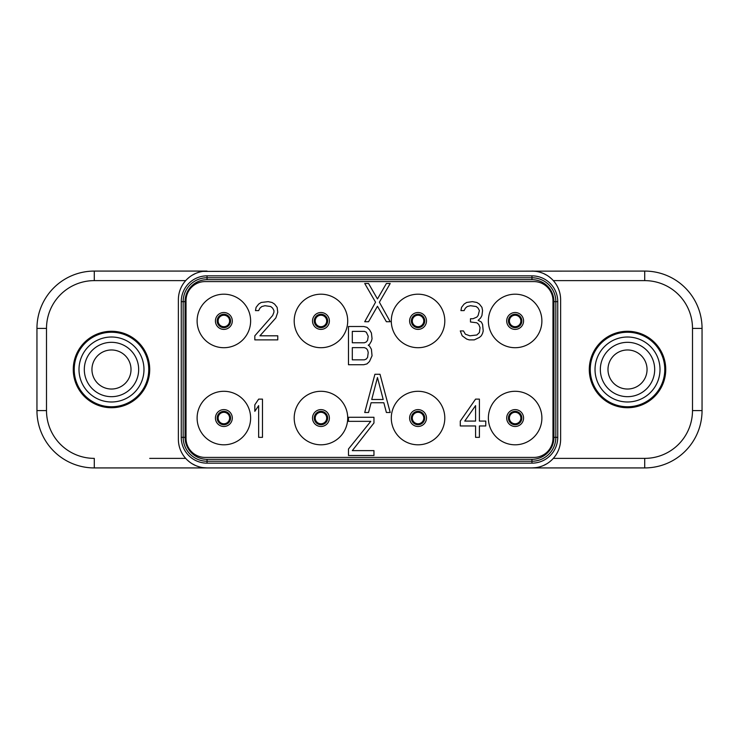 <?xml version="1.0" encoding="UTF-8"?>
<svg xmlns="http://www.w3.org/2000/svg" width="739" height="739" viewBox="0 0 739 739"><rect width="100%" height="100%" fill="white"/><g stroke="black" fill="none" stroke-linecap="round" stroke-linejoin="round"><path stroke-width="1.11" d="M202.846 467.621L207.049 467.926A28.664 28.664 0 0 1 178.376 439.262L178.376 299.738A28.664 28.664 0 0 1 207.049 271.074L94.287 271.074A57.337 57.337 0 0 0 36.95 328.412L36.95 410.588A57.337 57.337 0 0 0 94.287 467.926L644.713 467.926A57.337 57.337 0 0 0 702.05 410.588L702.05 328.412A57.337 57.337 0 0 0 644.713 271.074L202.855 271.379M198.874 272.266L196.731 272.996M195.299 273.596L192.223 275.204M189.627 276.977L187.457 278.815M73.263 369.5A38.225 38.225 0 0 1 111.487 331.275A38.225 38.225 0 0 1 149.712 369.5A38.225 38.225 0 0 1 111.487 407.725A38.225 38.225 0 0 1 73.263 369.5M187.457 460.185L189.618 462.023M192.223 463.796L195.29 465.404M196.546 465.93L198.865 466.734M536.144 467.621L531.951 467.926A28.664 28.664 0 0 0 560.624 439.262L560.624 299.738A28.664 28.664 0 0 0 531.951 271.074L536.154 271.379M531.951 275.85L207.049 275.85A25.8 25.8 0 0 0 181.249 301.651L181.249 437.349A25.8 25.8 0 0 0 207.049 463.15L531.951 463.15A25.8 25.8 0 0 0 557.751 437.349L557.751 301.651A25.8 25.8 0 0 0 531.951 275.85L531.951 277.762L207.049 277.762A23.888 23.888 0 0 0 183.161 301.651L183.161 437.349A23.888 23.888 0 0 0 207.049 461.238L531.951 461.238A23.888 23.888 0 0 0 555.839 437.349L555.839 301.651A23.888 23.888 0 0 0 531.951 277.762L531.951 279.675L207.049 279.675A21.976 21.976 0 0 0 185.064 301.651L185.064 437.349A21.976 21.976 0 0 0 207.049 459.325L531.951 459.325A21.976 21.976 0 0 0 553.936 437.349L553.936 301.651A21.976 21.976 0 0 0 531.951 279.675M540.126 466.734L542.269 466.004M543.701 465.404L546.777 463.796M549.373 462.023L551.543 460.185M589.288 369.5A38.225 38.225 0 0 1 627.513 331.275A38.225 38.225 0 0 1 665.737 369.5A38.225 38.225 0 0 1 627.513 407.725A38.225 38.225 0 0 1 589.288 369.5M551.543 278.815L549.382 276.977M546.777 275.204L543.71 273.596M542.454 273.07L540.135 272.266M515.138 326.693A5.736 5.736 0 0 1 509.402 320.957A5.736 5.736 0 0 1 515.138 315.22A5.736 5.736 0 0 1 520.866 320.957A5.736 5.736 0 0 1 515.138 326.693A5.736 5.736 0 0 0 520.866 320.957A5.736 5.736 0 0 0 515.138 315.22A5.736 5.736 0 0 0 509.402 320.957A5.736 5.736 0 0 0 515.138 326.693M515.138 327.645A6.688 6.688 0 0 0 521.826 320.957A6.688 6.688 0 0 0 515.138 314.269A6.688 6.688 0 0 1 521.826 320.957A6.688 6.688 0 0 1 515.138 327.645A6.688 6.688 0 0 1 508.441 320.957A6.688 6.688 0 0 1 515.138 314.269A6.688 6.688 0 0 0 508.441 320.957A6.688 6.688 0 0 0 515.138 327.645A6.688 6.688 0 0 0 521.826 320.957A6.688 6.688 0 0 0 515.138 314.269M515.138 294.196A26.761 26.761 0 0 1 541.89 320.957A26.761 26.761 0 0 1 515.138 347.709A26.761 26.761 0 0 1 488.377 320.957A26.761 26.761 0 0 1 515.138 294.196M552.975 300.699L552.975 438.301A19.112 19.112 0 0 1 533.863 457.413L205.137 457.413A19.112 19.112 0 0 1 186.025 438.301L186.025 300.699A19.112 19.112 0 0 1 205.137 281.587L533.863 281.587A19.112 19.112 0 0 1 552.975 300.699M223.862 347.709A26.761 26.761 0 0 1 197.11 320.957A26.761 26.761 0 0 1 223.862 294.196A26.761 26.761 0 0 1 250.623 320.957A26.761 26.761 0 0 1 223.862 347.709M223.862 444.804A26.761 26.761 0 0 1 197.11 418.043A26.761 26.761 0 0 1 223.862 391.291A26.761 26.761 0 0 1 250.623 418.043A26.761 26.761 0 0 1 223.862 444.804M320.957 347.709A26.761 26.761 0 0 1 294.196 320.957A26.761 26.761 0 0 1 320.957 294.196A26.761 26.761 0 0 1 347.709 320.957A26.761 26.761 0 0 1 320.957 347.709M320.957 444.804A26.761 26.761 0 0 1 294.196 418.043A26.761 26.761 0 0 1 320.957 391.291A26.761 26.761 0 0 1 347.709 418.043A26.761 26.761 0 0 1 320.957 444.804M418.043 347.709A26.761 26.761 0 0 1 391.291 320.957A26.761 26.761 0 0 1 418.043 294.196A26.761 26.761 0 0 1 444.804 320.957A26.761 26.761 0 0 1 418.043 347.709M418.043 444.804A26.761 26.761 0 0 1 391.291 418.043A26.761 26.761 0 0 1 418.043 391.291A26.761 26.761 0 0 1 444.804 418.043A26.761 26.761 0 0 1 418.043 444.804M515.138 444.804A26.761 26.761 0 0 1 488.377 418.043A26.761 26.761 0 0 1 515.138 391.291A26.761 26.761 0 0 1 541.89 418.043A26.761 26.761 0 0 1 515.138 444.804M223.862 327.645A6.688 6.688 0 0 1 217.174 320.957A6.688 6.688 0 0 1 223.862 314.269A6.688 6.688 0 0 1 230.559 320.957A6.688 6.688 0 0 1 223.862 327.645A6.688 6.688 0 0 0 230.559 320.957A6.688 6.688 0 0 0 223.862 314.269A6.688 6.688 0 0 1 230.559 320.957A6.688 6.688 0 0 1 223.862 327.645M223.862 326.693A5.736 5.736 0 0 1 218.134 320.957A5.736 5.736 0 0 1 223.862 315.22A5.736 5.736 0 0 1 229.598 320.957A5.736 5.736 0 0 1 223.862 326.693M223.862 424.731A6.688 6.688 0 0 1 217.174 418.043A6.688 6.688 0 0 1 223.862 411.355A6.688 6.688 0 0 1 230.559 418.043A6.688 6.688 0 0 1 223.862 424.731A6.688 6.688 0 0 0 230.559 418.043A6.688 6.688 0 0 0 223.862 411.355A6.688 6.688 0 0 1 230.559 418.043A6.688 6.688 0 0 1 223.862 424.731M223.862 423.78A5.736 5.736 0 0 1 218.134 418.043A5.736 5.736 0 0 1 223.862 412.307A5.736 5.736 0 0 1 229.598 418.043A5.736 5.736 0 0 1 223.862 423.78M320.957 327.645A6.688 6.688 0 0 1 314.269 320.957A6.688 6.688 0 0 1 320.957 314.269A6.688 6.688 0 0 1 327.645 320.957A6.688 6.688 0 0 1 320.957 327.645M320.957 326.693A5.736 5.736 0 0 1 315.22 320.957A5.736 5.736 0 0 1 320.957 315.22A5.736 5.736 0 0 1 326.693 320.957A5.736 5.736 0 0 1 320.957 326.693M320.957 424.731A6.688 6.688 0 0 1 314.269 418.043A6.688 6.688 0 0 1 320.957 411.355A6.688 6.688 0 0 1 327.645 418.043A6.688 6.688 0 0 1 320.957 424.731M320.957 423.78A5.736 5.736 0 0 1 315.22 418.043A5.736 5.736 0 0 1 320.957 412.307A5.736 5.736 0 0 1 326.693 418.043A5.736 5.736 0 0 1 320.957 423.78M418.043 327.645A6.688 6.688 0 0 1 411.355 320.957A6.688 6.688 0 0 1 418.043 314.269A6.688 6.688 0 0 1 424.731 320.957A6.688 6.688 0 0 1 418.043 327.645M418.043 326.693A5.736 5.736 0 0 1 412.307 320.957A5.736 5.736 0 0 1 418.043 315.22A5.736 5.736 0 0 1 423.78 320.957A5.736 5.736 0 0 1 418.043 326.693M418.043 424.731A6.688 6.688 0 0 1 411.355 418.043A6.688 6.688 0 0 1 418.043 411.355A6.688 6.688 0 0 1 424.731 418.043A6.688 6.688 0 0 1 418.043 424.731M418.043 423.78A5.736 5.736 0 0 1 412.307 418.043A5.736 5.736 0 0 1 418.043 412.307A5.736 5.736 0 0 1 423.78 418.043A5.736 5.736 0 0 1 418.043 423.78M515.138 424.731A6.688 6.688 0 0 1 508.441 418.043A6.688 6.688 0 0 1 515.138 411.355A6.688 6.688 0 0 1 521.826 418.043A6.688 6.688 0 0 1 515.138 424.731A6.688 6.688 0 0 0 521.826 418.043A6.688 6.688 0 0 0 515.138 411.355A6.688 6.688 0 0 1 521.826 418.043A6.688 6.688 0 0 1 515.138 424.731M515.138 423.78A5.736 5.736 0 0 1 509.402 418.043A5.736 5.736 0 0 1 515.138 412.307A5.736 5.736 0 0 1 520.866 418.043A5.736 5.736 0 0 1 515.138 423.78M265.024 305.715L270.751 306.528L272.663 308.163L273.938 310.602L273.938 312.227L272.663 315.479L254.826 335.811L254.826 339.875L277.762 339.875L277.762 335.811L259.925 335.811L275.85 317.918L277.762 312.227L277.125 307.341L274.575 304.089L272.026 302.463L268.202 301.651L261.2 302.463L258.65 304.089L256.1 307.341L255.463 310.602L258.65 310.602L259.925 308.163L261.837 306.528L265.024 305.715M262.474 437.349L262.474 399.125L258.65 399.125L254.826 404.815L254.826 411.327L258.65 405.628L258.65 437.349L262.474 437.349M462.189 335.811L466.651 339.062L469.2 339.875L474.299 339.875L479.399 337.437L481.301 335.811L482.576 333.372L483.214 330.933L482.576 324.421L481.301 321.982L478.124 320.356L480.664 317.918L481.939 315.479L482.576 310.602L481.939 307.341L479.399 304.089L476.849 302.463L472.387 301.651L466.651 302.463L464.101 304.089L461.561 307.341L460.924 310.602L464.101 310.602L465.376 308.163L467.288 306.528L470.475 305.715L476.212 306.528L478.124 308.163L479.399 310.602L478.124 315.479L476.849 317.105L473.025 318.731L470.475 318.731L470.475 321.982L476.849 322.795L478.761 324.421L480.036 327.673L479.399 332.559L476.849 334.998L469.838 335.811L465.376 334.185L463.464 330.933L460.286 330.933L462.189 335.811M479.399 399.125L475.574 399.125L460.286 421.082L460.286 425.96L475.574 425.96L475.574 437.349L479.399 437.349L479.399 425.96L485.763 425.96L485.763 421.082L479.399 421.082L479.399 399.125M464.739 421.082L475.574 405.628L475.574 421.082L464.739 421.082M373.962 422.976L373.962 417.276L348.475 417.276L348.475 421.35L370.775 421.35L348.475 448.998L348.475 455.501L373.962 455.501L373.962 450.624L352.3 450.624L373.962 422.976M386.386 283.499L377.463 298.944L368.549 283.499L364.724 283.499L375.551 302.205L364.724 321.724L368.549 321.724L377.463 306.269L386.386 321.724L390.201 321.724L379.375 302.205L390.201 283.499L386.386 283.499M348.475 326.499L348.475 364.724L363.764 364.724L366.95 363.911L369.5 361.473L372.05 355.773L371.412 349.27L369.5 346.018L368.225 345.205L369.5 344.392L371.412 341.141L372.05 338.693L371.412 333.003L369.5 329.751L366.95 327.312L363.764 326.499L348.475 326.499M352.3 331.377L364.401 331.377L366.313 332.19L368.225 336.254L367.588 340.328L366.313 341.954L364.401 342.767L352.3 342.767L352.3 331.377M368.225 352.521L367.588 357.399L366.313 359.025L364.401 359.847L352.3 359.847L352.3 347.644L364.401 347.644L366.313 348.457L367.588 350.083L368.225 352.521M380.012 374.276L374.913 374.276L364.724 412.501L368.549 412.501L371.089 402.746L383.837 402.746L386.386 412.501L390.201 412.501L380.012 374.276M377.463 377.527L383.199 399.494L371.726 399.494L377.463 377.527M590.249 369.5A37.264 37.264 0 0 0 627.513 406.764A37.264 37.264 0 0 0 664.786 369.5A37.264 37.264 0 0 0 627.513 332.236A37.264 37.264 0 0 0 590.249 369.5M595.024 369.5A32.488 32.488 0 0 1 627.513 337.012A32.488 32.488 0 0 1 660.001 369.5A32.488 32.488 0 0 1 627.513 401.988A32.488 32.488 0 0 1 595.024 369.5M600.336 369.5A27.177 27.177 0 0 0 627.513 396.677A27.177 27.177 0 0 0 654.689 369.5A27.177 27.177 0 0 0 627.513 342.323A27.177 27.177 0 0 0 600.336 369.5M607.985 369.5A19.528 19.528 0 0 1 627.513 349.972A19.528 19.528 0 0 1 647.05 369.5A19.528 19.528 0 0 1 627.513 389.028A19.528 19.528 0 0 1 607.985 369.5M74.214 369.5A37.264 37.264 0 0 0 111.487 406.764A37.264 37.264 0 0 0 148.751 369.5A37.264 37.264 0 0 0 111.487 332.236A37.264 37.264 0 0 0 74.214 369.5M78.999 369.5A32.488 32.488 0 0 1 111.487 337.012A32.488 32.488 0 0 1 143.976 369.5A32.488 32.488 0 0 1 111.487 401.988A32.488 32.488 0 0 1 78.999 369.5M84.311 369.5A27.177 27.177 0 0 0 111.487 396.677A27.177 27.177 0 0 0 138.664 369.5A27.177 27.177 0 0 0 111.487 342.323A27.177 27.177 0 0 0 84.311 369.5M91.95 369.5A19.528 19.528 0 0 1 111.487 349.972A19.528 19.528 0 0 1 131.015 369.5A19.528 19.528 0 0 1 111.487 389.028A19.528 19.528 0 0 1 91.95 369.5M149.712 458.374L185.683 458.374M185.683 280.626L94.287 280.626L94.287 271.074A57.337 57.337 0 0 0 36.95 328.412L46.502 328.412L46.502 410.588A47.776 47.776 0 0 0 94.287 458.374L94.287 467.926A57.337 57.337 0 0 1 36.95 410.588L46.502 410.588M94.287 280.626A47.776 47.776 0 0 0 46.502 328.412M553.317 458.374L644.713 458.374A47.776 47.776 0 0 0 692.498 410.588L692.498 328.412A47.776 47.776 0 0 0 644.713 280.626L553.317 280.626M644.713 280.626L644.713 271.074M692.498 328.412L702.05 328.412M644.713 458.374L644.713 467.926A57.337 57.337 0 0 0 702.05 410.588L692.498 410.588M515.138 329.391A8.434 8.434 0 0 0 523.572 320.957A8.434 8.434 0 0 0 515.138 312.523A8.434 8.434 0 0 0 506.705 320.957A8.434 8.434 0 0 0 515.138 329.391M207.049 279.675L207.049 275.85M185.064 301.651L181.249 301.651M185.064 437.349L181.249 437.349M207.049 459.325L207.049 463.15M531.951 459.325L531.951 463.15M553.936 437.349L557.751 437.349M553.936 301.651L557.751 301.651M223.862 329.391A8.434 8.434 0 0 0 232.295 320.957A8.434 8.434 0 0 0 223.862 312.523A8.434 8.434 0 0 0 215.428 320.957A8.434 8.434 0 0 0 223.862 329.391M223.862 426.477A8.434 8.434 0 0 0 232.295 418.043A8.434 8.434 0 0 0 223.862 409.609A8.434 8.434 0 0 0 215.428 418.043A8.434 8.434 0 0 0 223.862 426.477M320.957 329.391A8.434 8.434 0 0 0 329.391 320.957A8.434 8.434 0 0 0 320.957 312.523A8.434 8.434 0 0 0 312.523 320.957A8.434 8.434 0 0 0 320.957 329.391M320.957 426.477A8.434 8.434 0 0 0 329.391 418.043A8.434 8.434 0 0 0 320.957 409.609A8.434 8.434 0 0 0 312.523 418.043A8.434 8.434 0 0 0 320.957 426.477M418.043 329.391A8.434 8.434 0 0 0 426.477 320.957A8.434 8.434 0 0 0 418.043 312.523A8.434 8.434 0 0 0 409.609 320.957A8.434 8.434 0 0 0 418.043 329.391M418.043 426.477A8.434 8.434 0 0 0 426.477 418.043A8.434 8.434 0 0 0 418.043 409.609A8.434 8.434 0 0 0 409.609 418.043A8.434 8.434 0 0 0 418.043 426.477M515.138 426.477A8.434 8.434 0 0 0 523.572 418.043A8.434 8.434 0 0 0 515.138 409.609A8.434 8.434 0 0 0 506.705 418.043A8.434 8.434 0 0 0 515.138 426.477"/></g></svg>

